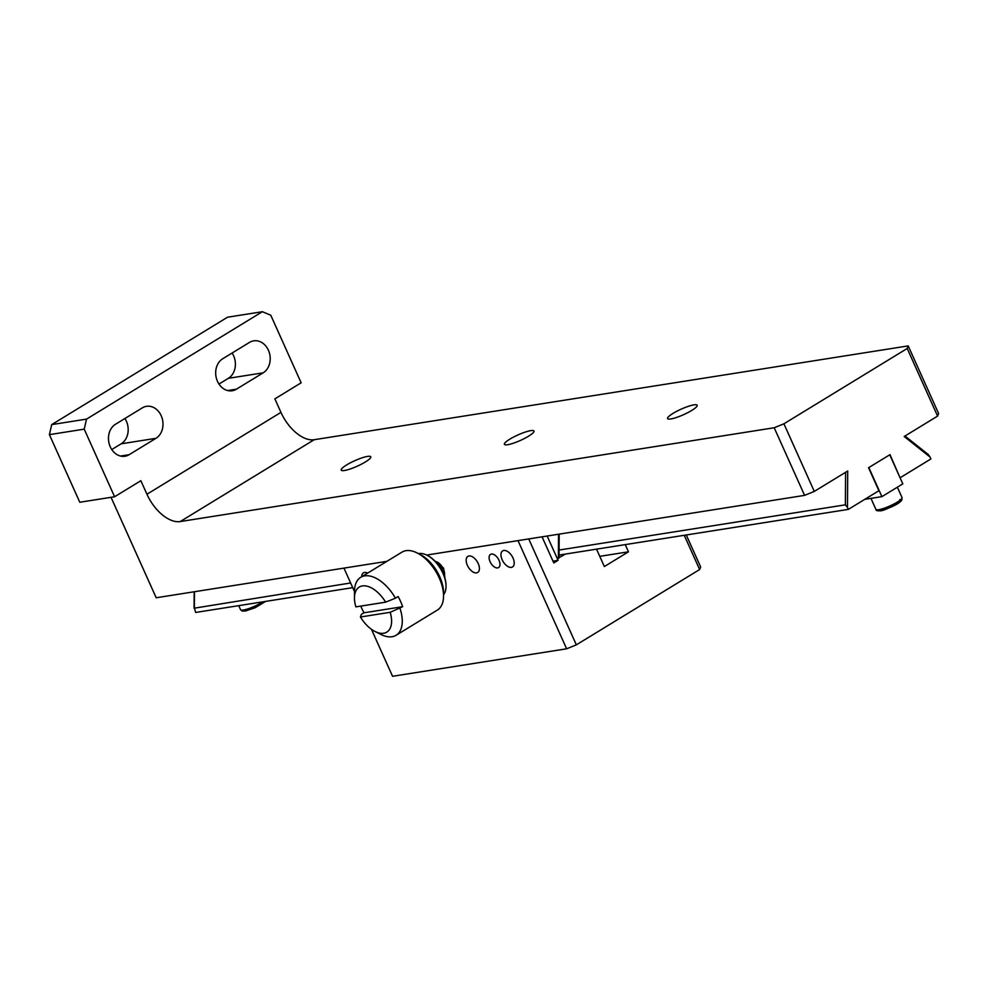 <?xml version="1.0" encoding="UTF-8"?>
<svg xmlns="http://www.w3.org/2000/svg" width="988" height="988" viewBox="0 0 988 988"><rect width="100%" height="100%" fill="white"/><g stroke="black" fill="none" stroke-linecap="round" stroke-linejoin="round"><path stroke-width="1.48" d="M889.743 454.801L902.81 483.873L881.901 496.643L868.835 467.571L889.743 454.801M864.772 499.348L881.901 496.643M371.439 629.294L392.557 676.286L566.63 648.795L576.337 644.843L699.64 569.533L700.64 566.939L686.277 534.977M354.457 597.826A26.404 14.622 58.6 0 1 365.659 585.921A26.404 14.622 58.6 0 1 385.629 602.161L355.878 606.867A26.404 14.622 58.6 0 1 354.457 597.826L354.507 591.195A33.95 18.797 58.6 0 1 360.694 577.338A33.95 18.797 58.6 0 1 395.422 598.185L398.102 596.554A33.95 18.797 58.6 0 1 402.659 606.694L390.186 612.301A26.404 14.622 58.6 0 1 375.02 631.48A26.404 14.622 58.6 0 1 360.435 617.006L361.361 614.425L363.954 612.634M354.507 591.614L343.948 568.112L386.913 561.332L156.19 597.765L111.039 497.322M774.197 427.755L180.199 521.565L314.209 439.709L908.219 345.899L907.206 348.48L783.916 423.803L774.197 427.755L804.59 495.371L426.643 555.058L518.008 540.621L566.63 648.795M476.587 572.867A9.435 5.224 -121.4 0 0 477.698 572.472A9.435 5.224 -121.4 0 0 477.241 561.703A9.435 5.224 -121.4 0 0 467.867 556.38A9.435 5.224 -121.4 0 0 467.806 566.223A9.435 5.224 -121.4 0 0 476.587 572.867M444.279 576.165A9.435 5.224 -121.4 0 0 442.612 567.52A9.435 5.224 -121.4 0 0 435.782 561.555M511.389 567.371A9.435 5.224 -121.4 0 0 512.513 566.976A9.435 5.224 -121.4 0 0 512.056 556.207A9.435 5.224 -121.4 0 0 502.682 550.872A9.435 5.224 -121.4 0 0 502.62 560.727A9.435 5.224 -121.4 0 0 511.389 567.371M367.647 573.102A9.435 5.224 -121.4 0 0 363.423 572.867A9.435 5.224 -121.4 0 0 361.707 576.72M497.656 567.915A7.731 4.285 -121.4 0 0 498.57 567.581A7.731 4.285 -121.4 0 0 498.199 558.751A7.731 4.285 -121.4 0 0 490.505 554.392A7.731 4.285 -121.4 0 0 490.456 562.468A7.731 4.285 -121.4 0 0 497.656 567.915M565.581 554.033L558.751 557.812M547.154 536.027L558.084 560.344L553.799 562.962L542.054 536.83M528.741 538.929L576.337 644.843M699.64 569.533L684.252 535.298M625.243 544.61L628.479 551.81L604.36 566.544L596.53 549.155M558.084 560.344L552.984 561.147M628.479 551.81L599.765 556.343M399.979 608.336A33.95 18.797 58.6 0 1 396.089 635.284L437.363 610.065A33.95 18.797 -121.4 0 0 443.55 596.221A33.95 18.797 -121.4 0 0 417.121 552.947A33.95 18.797 -121.4 0 0 401.98 552.131L360.694 577.338M396.089 635.284A33.95 18.797 58.6 0 1 392.063 636.729A33.95 18.797 58.6 0 1 380.948 634.457L375.02 631.48M402.659 606.694L364.041 612.795A33.95 18.797 58.6 0 1 360.768 606.089M385.629 602.161L395.422 598.185M443.55 596.221L443.575 592.899A30.171 16.71 -121.4 0 0 420.085 554.441L417.121 552.947M360.435 617.006L390.186 612.301M443.563 594.69A24.515 13.573 -121.4 0 0 446.033 586.452A24.515 13.573 -121.4 0 0 426.94 555.194A24.515 13.573 -121.4 0 0 418.492 553.638M446.033 586.119A23.761 13.153 -121.4 0 0 446.033 585.785A23.761 13.153 -121.4 0 0 427.532 555.503A23.761 13.153 -121.4 0 0 427.236 555.355M435.128 561.283L442.97 568.569L444.81 577.807M444.971 578.363L443.6 568.137L434.362 560.517M437.561 562.567L439.734 563.864M436.881 563.246L436.968 562.333M444.378 571.966L439.746 563.876M691.724 410.44A16.216 3.013 -24.2 0 0 697.17 405.265A16.216 3.013 -24.2 0 0 681.14 409.168A16.216 3.013 -24.2 0 0 667.579 418.566A16.216 3.013 -24.2 0 0 676.558 417.442A16.216 3.013 -24.2 0 0 691.724 410.44M365.35 461.976A16.216 3.013 -24.2 0 0 370.784 456.802A16.216 3.013 -24.2 0 0 354.766 460.704A16.216 3.013 -24.2 0 0 341.206 470.103A16.216 3.013 -24.2 0 0 350.172 468.991A16.216 3.013 -24.2 0 0 365.35 461.976M528.543 436.202A16.216 3.013 -24.2 0 0 533.977 431.04A16.216 3.013 -24.2 0 0 517.947 434.942A16.216 3.013 -24.2 0 0 504.386 444.328A16.216 3.013 -24.2 0 0 513.365 443.217A16.216 3.013 -24.2 0 0 528.543 436.202M314.209 439.709A33.95 18.797 58.6 0 1 280.95 412.379L274.874 398.856L301.142 382.813L270.761 315.197L262.363 311.714L86.536 419.11L84.215 429.15L114.596 496.754L140.864 480.711L146.94 494.235A33.95 18.797 -121.4 0 0 180.199 521.565M845.592 472.289L845.382 504.831L847.469 507.4L847.704 471.004L814.297 491.406L783.916 423.803M847.469 507.4L848.359 509.376L878.9 490.727L868.563 467.732L890.003 454.641L900.019 477.673M907.206 348.48L937.587 416.096L904.193 436.498L929.992 456.987L930.881 458.963L900.34 477.624M937.587 416.096L938.6 413.503L908.219 345.899M804.59 495.371L814.297 491.406M249.507 342.391A16.969 13.783 -99 0 1 253.694 340.848A16.969 13.783 -99 0 1 269.353 352.79A16.969 13.783 -99 0 1 263.178 372.822L236.379 389.198A16.969 13.783 -99 0 1 232.192 390.742A16.969 13.783 -99 0 1 216.533 378.799A16.969 13.783 -99 0 1 222.708 358.768L249.507 342.391M142.297 407.883A16.969 13.783 -99 0 1 146.483 406.327A16.969 13.783 -99 0 1 162.143 418.282A16.969 13.783 -99 0 1 155.968 438.314L129.169 454.678A16.969 13.783 -99 0 1 124.982 456.234A16.969 13.783 -99 0 1 109.322 444.291A16.969 13.783 -99 0 1 115.497 424.26L142.297 407.883M84.215 429.15L49.4 434.646L79.781 502.25L114.596 496.754M218.966 384.06L228.364 378.318A16.969 13.783 81 0 0 232.106 353.025M111.755 449.552L121.154 443.81A16.969 13.783 81 0 0 124.896 418.517M49.4 434.646L51.722 424.605L227.549 317.21L262.363 311.714M352.728 587.65L195.599 612.461L194.364 607.645L194.475 591.726M559.047 555.071L848.359 509.376M929.992 456.987L928.399 454.628L904.971 436.017M845.382 504.831L559.085 550.044M350.629 582.969L194.08 608.213L194.191 591.763M51.722 424.605L86.536 419.11M238.738 605.656L240.553 609.682A14.338 2.655 -24.2 0 0 249.137 608.46A14.338 2.655 -24.2 0 0 262.944 601.828M244.777 610.992L265.352 601.457M870.959 498.372L875.899 509.339A14.338 2.655 -24.2 0 0 890.052 505.893A14.338 2.655 -24.2 0 0 902.044 497.594L897.363 487.195M879.678 510.673C882.469 512.537 909.713 497.582 899.784 499.632M558.381 558.43L558.541 534.224M146.94 494.235L280.95 412.379M228.364 378.318L263.178 372.822M236.379 389.198L227.722 390.556M121.154 443.81L155.968 438.314M129.169 454.678L120.511 456.048M240.553 609.682L242.171 611.041L245.58 610.979L255.102 607.744L265.636 601.408M875.899 509.339C875.825 510.685 877.492 511.117 880.926 510.648C891.547 507.424 898.376 504.065 901.427 500.583L902.044 497.594M559.183 534.125L559.035 557.874M446.033 585.785L446.033 586.452"/></g></svg>
